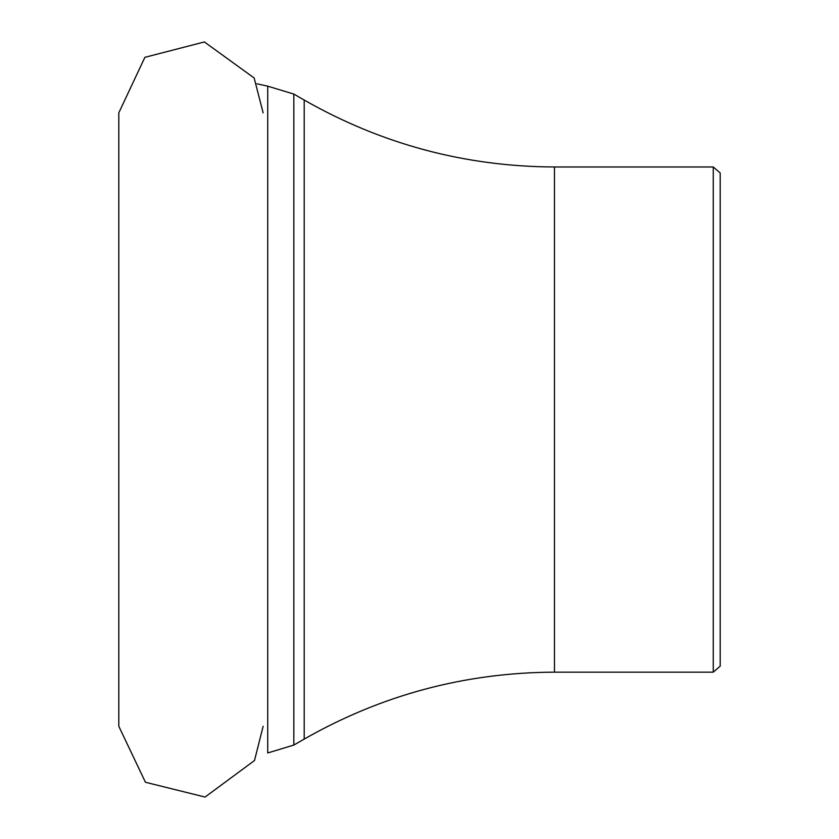 <?xml version="1.0" encoding="UTF-8"?>
<svg xmlns="http://www.w3.org/2000/svg" width="839" height="839" viewBox="0 0 839 839"><rect width="100%" height="100%" fill="white"/><g stroke="black" fill="none" stroke-linecap="round" stroke-linejoin="round"><path stroke-width="1.26" d="M554.474 166.982L713.276 166.982L713.276 672.154L554.474 672.154L554.474 166.982C465.194 166.583 381.766 144.266 304.2 100.051L293.828 94.073L293.828 745.063L304.2 739.086L304.2 100.051M713.276 166.982L720.198 173.002L720.198 666.135L713.276 672.154M293.828 745.063L267.725 752.971L267.725 86.165L293.828 94.073M263.142 112.856L254.154 77.996L204.38 41.95L144.885 57.325L118.802 112.856L118.802 726.28L145.441 782.263L205.083 797.05L254.5 760.512L263.142 726.28M304.2 739.086C381.766 694.87 465.194 672.553 554.474 672.154M257.028 83.806L267.725 86.165"/></g></svg>
